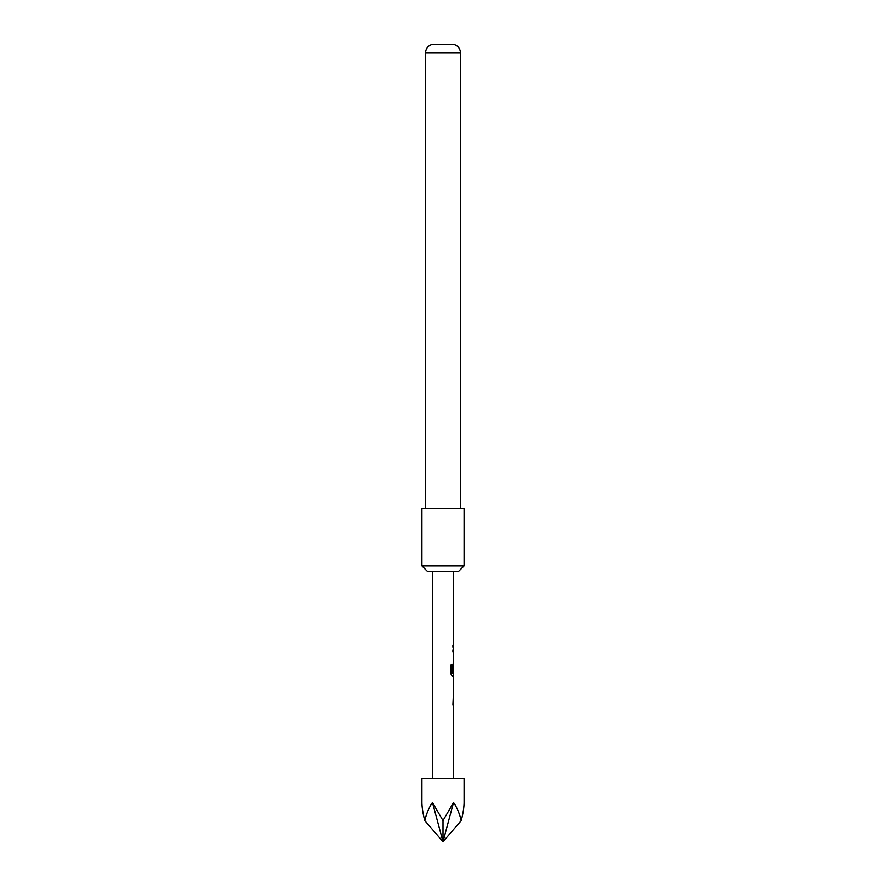 <?xml version="1.0" encoding="UTF-8"?>
<svg xmlns="http://www.w3.org/2000/svg" width="886" height="886" viewBox="0 0 886 886"><rect width="100%" height="100%" fill="white"/><g stroke="black" fill="none" stroke-linecap="round" stroke-linejoin="round"><path stroke-width="1.33" d="M464.098 778.417L421.902 778.417L421.902 802.506C421.924 807.124 422.866 813.16 424.726 820.602C426.631 813.16 429.201 807.124 432.457 802.506L443 820.602L453.543 802.506C456.799 807.124 459.369 813.16 461.274 820.602C463.134 813.16 464.076 807.124 464.098 802.506L464.098 778.417M464.098 508.398L421.902 508.398L421.902 565.877L464.098 565.877L464.098 508.398M464.098 565.877L458.295 571.68L427.705 571.68L421.902 565.877M460.399 52.717L425.601 52.717A8.439 8.439 0 0 1 433.509 44.3L452.491 44.3A8.439 8.439 0 0 1 460.399 52.717L460.399 508.398M425.601 52.717L425.601 508.398M453.543 778.417L453.543 704.946L452.923 704.946L453.543 690.548M453.433 678.665L453.433 690.548M453.543 680.88L453.466 688.333L453.543 680.88M453.543 571.68L453.543 645.141L452.923 645.141L452.923 647.356L453.543 647.356L453.543 649.87L452.923 649.87L452.923 652.085L453.543 652.085L452.923 672.684L453.543 666.239L453.543 673.703L452.225 673.548L452.225 664.788L450.963 664.788L450.963 674.091L452.159 676.151L453.543 676.151L453.543 678.665M453.333 666.239L453.222 664.267M461.274 820.602L443 841.7L453.543 802.506M432.457 802.506L443 841.7L424.726 820.602M443 841.7L443 820.602M453.244 672.684L453.455 666.394M452.048 673.548L452.048 664.788M453.244 688.189L453.455 681.024M432.457 571.68L432.457 778.417M453.333 645.141L453.333 647.356M453.333 649.87L453.333 652.085M453.333 659.538L453.333 661.753M453.333 673.703L453.333 676.151M453.333 678.742L453.333 680.88M453.333 688.333L453.333 690.482M453.333 693.062L453.333 695.277M453.333 702.731L453.333 704.946"/></g></svg>
